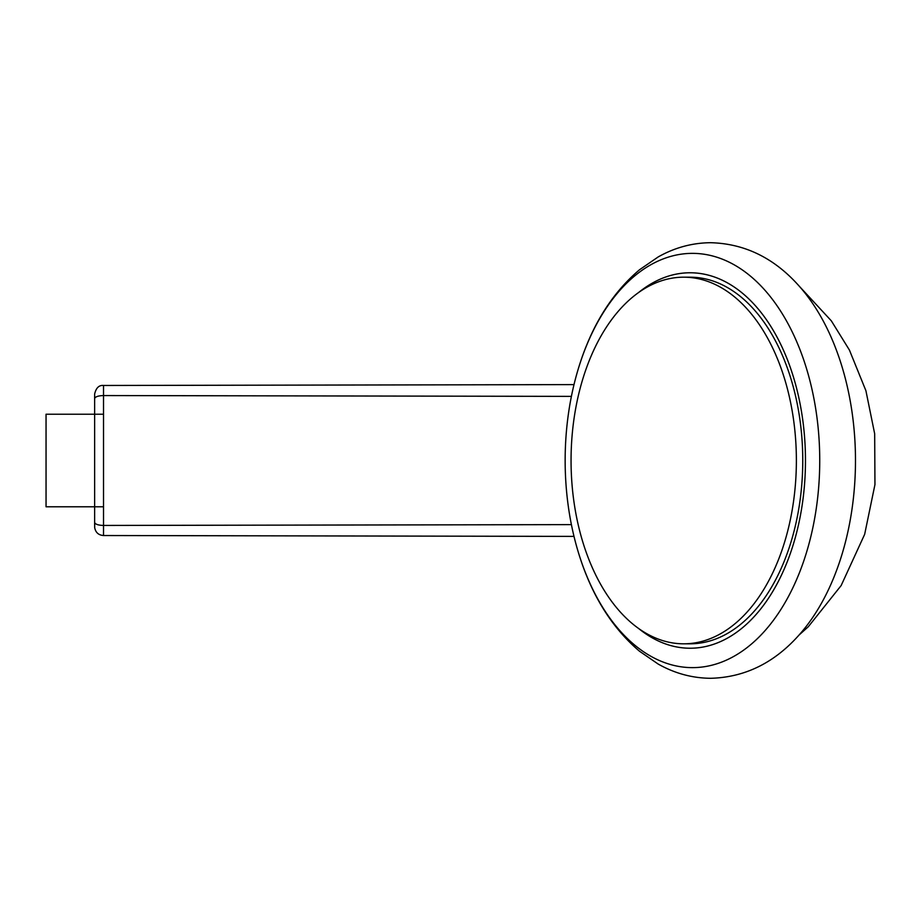<?xml version="1.0" encoding="UTF-8"?>
<svg xmlns="http://www.w3.org/2000/svg" width="921" height="921" viewBox="0 0 921 921"><rect width="100%" height="100%" fill="white"/><g stroke="black" fill="none" stroke-linecap="round" stroke-linejoin="round"><path stroke-width="1.38" d="M819.736 460.5A207.133 127.294 -90 0 0 721.166 258.709A207.133 127.294 -90 0 0 578.112 369.436A207.133 127.294 -90 0 0 578.112 551.564A207.133 127.294 -90 0 0 721.166 662.291A207.133 127.294 -90 0 0 819.736 460.5M805.472 460.5A187.734 115.378 -90 0 0 638.449 292.636A187.734 115.378 90 0 1 690.105 272.766A187.734 115.378 90 0 1 805.472 460.5A187.734 115.378 90 0 1 690.105 648.234A187.734 115.378 90 0 1 638.449 628.364A187.734 115.378 -90 0 0 805.472 460.5M578.112 551.564C590.879 594.068 611.337 627.293 639.496 651.228L658.17 664.053C674.713 673.389 692.212 678.132 710.667 678.293C745.239 677.372 775.045 662.567 800.073 633.867A211.761 130.137 -90 0 0 855.482 460.5A211.761 130.137 -90 0 0 800.073 287.133C775.045 258.433 745.239 243.628 710.667 242.707C692.212 242.868 674.713 247.611 658.17 256.947L639.496 269.772C611.337 293.707 590.879 326.932 578.112 369.436M796.377 460.5A183.314 112.661 90 0 1 683.716 643.814A183.314 112.661 90 0 1 571.055 460.5A183.314 112.661 90 0 1 683.716 277.186A183.314 112.661 90 0 1 796.377 460.5M683.716 277.186L690.105 277.186A183.314 112.661 90 0 1 802.755 460.5A183.314 112.661 90 0 1 690.105 643.814L683.716 643.814M103.152 414.22L46.05 414.22L46.05 506.78L103.152 506.78M103.52 385.565L103.52 535.435M94.633 526.662L94.633 394.338M571.4 524.625L103.164 525.442C97.96 525.212 95.116 524.187 94.633 522.368L94.633 398.62C95.116 396.813 97.96 395.788 103.164 395.558L571.4 396.375M94.633 398.62L94.633 394.084C96.049 387.902 98.996 385.036 103.486 385.473L574.002 384.61M574.002 536.39L103.486 535.527C98.616 535.159 95.692 532.568 94.702 527.779L94.633 522.368M799.06 285.982L831.341 320.853L849.404 350.026L865.913 390.711L874.674 433.779L874.95 484.596L864.658 534.33L841.138 585.572L808.27 626.775L799.06 635.018"/></g></svg>
